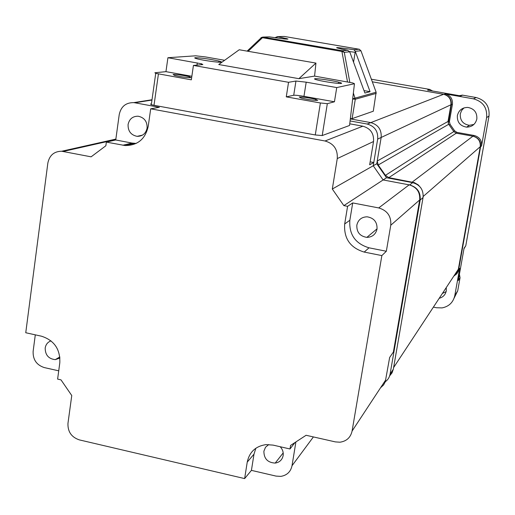 <?xml version="1.0" encoding="UTF-8"?>
<svg xmlns="http://www.w3.org/2000/svg" width="515" height="515" viewBox="0 0 515 515"><rect width="100%" height="100%" fill="white"/><g stroke="black" fill="none" stroke-linecap="round" stroke-linejoin="round"><path stroke-width="0.77" d="M420.704 187.692L418.238 184.904L414.408 182.651L388.812 177.643L385.42 175.345L378.21 165L377.225 161.021L381.164 137.46C381.686 129.696 378.235 124.746 370.813 122.615L350.329 118.914L370.813 122.615C378.235 124.746 381.686 129.696 381.164 137.46L376.768 163.738L386.52 177.727L412.682 182.651C420.15 184.84 423.613 189.797 423.06 197.528L393.325 369.204L392.044 372.86L389.649 375.866M383.99 382.548C387.312 380.707 389.34 377.907 390.074 374.16L420.182 200.052C420.742 192.211 417.234 187.177 409.65 184.949L383.121 179.954L373.227 165.753L377.675 139.095C378.203 131.216 374.701 126.194 367.169 124.031L350.091 120.941M349.749 123.819L362.856 126.194C370.51 128.396 374.07 133.501 373.536 141.516L369.661 164.794L373.768 162.508L373.227 165.753L383.121 179.954L386.52 177.727M151.97 100.058L134.782 102.775L159.354 107.294L150.695 108.82L325.017 140.988C333.759 143.531 337.84 149.395 337.267 158.581L332.31 189.031L376.768 163.738M457.372 115.553C457.011 122.158 460.095 126.014 466.616 127.141C472.043 126.986 475.448 124.276 476.832 119.017C477.218 112.515 474.212 108.652 467.813 107.423C462.258 107.487 458.781 110.197 457.372 115.553M473.929 124.424L469.377 125.306C462.972 124.205 459.947 120.413 460.301 113.931L461.562 110.57L463.97 107.899M439.211 298.288C443.055 297.232 445.411 294.773 446.28 290.904L446.273 287.557M446.125 291.638L442.411 293.428M454.616 130.81L456.998 132.4L474.27 135.509C479.542 137.009 481.976 140.486 481.557 145.925L486.611 117.639C487.37 107.777 482.986 101.513 473.459 98.841L445.16 93.891C450.413 95.365 452.833 98.829 452.434 104.288L449.415 121.553L450.091 124.334L454.616 130.81L453.696 131.402M445.16 93.891L443.969 94.354C449.254 95.842 451.694 99.331 451.288 104.828L448.269 123.536M371.367 79.213L429.697 89.41L432.639 91.007M443.969 94.354L372.319 81.808L443.608 94.296C448.9 95.777 451.34 99.266 450.934 104.764L448.018 121.463L448.707 124.276L453.812 131.576L456.219 133.192L472.918 136.198C478.229 137.711 480.675 141.207 480.25 146.691L458.369 269.178L457.101 272.364L454.674 274.791M429.697 89.41L427.566 90.119L460.783 95.932L462.554 95.153L476.105 97.522C485.458 100.135 489.765 106.29 489.018 115.972L465.785 245.739L463.97 248.784M433.398 307.12L436.495 307.751L442.095 307.899C448.971 306.496 453.2 302.408 454.79 295.629L459.676 268.289L458.595 269.937L480.611 146.756C481.029 141.271 478.583 137.775 473.272 136.263L455.891 133.134L456.998 132.4M465.785 245.739L464.073 248.204L458.286 280.566L460.056 277.752L457.719 290.801L454.114 298.14M458.595 269.937L456.947 273.658L453.76 276.182M462.554 95.153L459.226 95.661M460.056 277.752L459.419 274.244M459.676 268.289L457.841 272.223M356.837 225.132C356.56 232.175 359.901 236.256 366.867 237.376C372.319 237.151 375.705 234.383 377.025 229.072C377.321 222.087 374.025 218 367.131 216.809C361.594 216.989 358.163 219.763 356.837 225.132M268.753 444.548L265.521 447.245L263.892 451.172C263.905 458.698 267.678 462.663 275.21 463.082C279.548 462.38 282.194 459.889 283.141 455.595C283.578 452.247 282.587 449.292 280.166 446.73M51.024 340.872C47.747 342.057 45.796 344.451 45.185 348.056C45.23 355.035 48.597 358.897 55.285 359.644L59.952 358.009M128.081 124.508C127.894 131.106 130.913 135.059 137.119 136.346C142.533 136.333 145.861 133.572 147.103 128.074C147.303 121.508 144.329 117.562 138.168 116.216C132.69 116.19 129.329 118.952 128.081 124.508M352.711 202.929L349.846 220.259C348.913 234.486 355.305 243.672 369.017 247.812L386.34 251.249L390.763 225.242C391.374 216.274 387.357 210.506 378.705 207.931L352.711 202.929L347.593 206.335L344.683 223.993C343.737 238.484 350.252 247.85 364.214 252.08L381.86 255.588L352.086 431.068C350.599 437.525 346.556 441.233 339.945 442.211L335.368 441.896L306.09 435.278L290.576 445.417L289.997 448.977L273.117 445.115L266.017 444.619C255.691 446.138 249.434 451.964 247.239 462.097L244.631 478.59L79.336 439.887C71.437 437.203 67.645 431.679 67.967 423.33L71.759 395.526L60.995 379.864L57.616 379.104L59.811 362.772C60.3 349.234 54.217 340.389 41.561 336.224L25.75 332.742L47.85 163.043C49.492 155.266 54.114 151.339 61.71 151.243L91.11 156.83L105.858 145.771L106.36 142.101L125.126 145.552C137.64 145.488 145.346 139.063 148.236 126.278L150.695 108.82M332.31 189.031L343.846 205.614L383.121 179.954L409.142 184.853C416.725 187.08 420.234 192.114 419.673 199.955L393.383 352.054L389.655 357.449L385.259 381.84L383.611 384.917L380.559 387.769M255.858 448.243L253.998 454.159L251.423 470.369L276.046 476.098L280.81 476.381C286.945 475.351 290.679 471.804 292.018 465.734L295.848 442.256M35.297 334.847L33.127 351.365C32.838 359.612 36.552 365.019 44.271 367.575L58.729 370.826M134.782 102.775L133.752 102.627C125.872 102.543 121.038 106.496 119.242 114.491L115.74 139.977L106.36 142.101M343.846 205.614L347.593 206.335M386.34 251.249L381.86 255.588M294.619 443.022L289.997 448.977M251.423 470.369L244.631 478.59M373.768 162.508L370.156 161.839M115.74 139.977L131.956 143.054L136.211 143.428M390.003 374.534L392.379 370.652M220.967 62.218C222.094 62.09 221.418 61.703 218.927 61.06C209.528 59.019 201.655 57.899 195.32 57.699C194.078 57.822 194.741 58.208 197.297 58.871C203.232 60.422 218.431 62.573 220.967 62.218M341.368 83.424C342.102 83.237 341.207 82.818 338.69 82.168C332.246 80.475 316.809 78.261 314.845 78.75C314.002 78.93 314.884 79.349 317.478 80.018C323.993 81.731 339.688 83.964 341.368 83.424M190.943 77.656L189.469 76.696C182.96 75.235 177.508 74.488 173.117 74.463L174.559 75.428C181.158 76.902 186.617 77.643 190.943 77.656M317.716 100.354L315.734 99.311C308.672 97.715 303.174 96.955 299.247 97.045L301.217 98.095C308.376 99.71 313.873 100.464 317.716 100.354M224.617 60.294L205.556 56.946L195.649 55.8L167.922 57.725L201.481 63.783L202.852 64.575L193.428 65.437L288.542 82.297L295.951 81.042L306.2 82.175L336.739 87.576L354.455 83.72L352.807 82.96L314.575 76.104L298.88 78.673L315.946 63.094L239.23 49.755L218.74 64.529L298.88 78.673M349.595 125.158L354.455 83.72M334.441 101.783L303.959 96.337C298.835 95.462 295.423 95.108 293.717 95.275L286.269 96.859L320.388 102.974L327.328 103.676L334.441 101.783L336.739 87.576M150.483 103.985L151.313 104.693L154.004 105.298L315.277 134.962L322.21 135.554L349.556 125.467M191.857 76.284L165.946 71.649L154.88 72.763L155.73 73.355L151.313 104.693M165.946 71.649L167.922 57.725M193.428 65.437L191.342 79.831L155.73 73.355M286.269 96.859L288.542 82.297M314.575 76.104L315.946 63.094M353.863 49.71L359.161 49.24L284.293 36.443L277.534 36.649C293.048 39.835 290.344 39.919 269.409 36.893L262.908 37.086L342.385 50.721L347.483 50.27C331.151 46.91 333.276 46.723 353.863 49.71L355.318 51.275L355.653 52.356L349.608 51.59M347.483 50.27L349.724 51.803L344.277 52.318L341.921 51.474L261.459 37.531L261.015 37.949M355.653 52.356L370.06 91.676L364.897 93.035L349.724 51.803M275.313 37.814L275.744 37.473M360.957 50.779L355.318 51.275M350.374 118.534L352.118 118.624L373.291 111.221M370.06 91.676L364.008 90.608M367.169 124.031L443.608 94.296M377.675 139.095L450.934 104.764M390.074 374.16L393.325 369.204M420.182 200.052L423.06 197.528M409.65 184.949L412.682 182.651M450.091 124.334L449.157 124.881M448.256 122.21L449.415 121.553M473.459 98.841L476.105 97.522M486.611 117.639L489.018 115.972M481.557 145.925L480.611 146.756M454.79 295.629L457.719 290.801M474.27 135.509L473.272 136.263M452.434 104.288L451.288 104.828M419.673 199.955L390.763 225.242M409.142 184.853L378.705 207.931M313.397 436.932L292.018 465.734M385.799 379.793L352.086 431.068M115.791 139.591L63.197 151.442M362.856 126.194L325.017 140.988M373.536 141.516L337.267 158.581M131.956 143.054L122.853 145.243M253.998 454.159L247.239 462.097M349.846 220.259L344.683 223.993M369.017 247.812L364.214 252.08M393.608 367.568L458.369 269.178M423.201 196.453L480.25 146.691M412.264 182.053L472.918 136.198M388.812 177.643L456.219 133.192M385.42 175.345L453.812 131.576M378.21 165L448.707 124.276M377.225 161.021L448.018 121.463M320.388 102.974L315.277 134.962M327.328 103.676L322.21 135.554M158.433 73.928L154.004 105.298M293.717 95.275L295.951 81.042M303.959 96.337L306.2 82.175M196.975 65.115L197.297 62.92M261.021 37.601L262.843 37.074L262.36 37.82L248.133 51.307M352.685 98.803L376.13 92.224L360.938 50.74L359.2 49.247M353.367 93.015L355.292 99.241L352.666 98.989M376.253 93.376L355.292 99.241L352.118 118.624M373.278 111.291L376.137 92.237M347.509 81.891L341.921 51.474L342.385 50.721L344.277 52.318L349.833 82.316M284.486 38.728L287.055 39.166M353.56 62.096L355.125 52.479M359.457 49.311L284.344 36.449M268.566 36.906L262.843 37.074L261.459 37.531L247.11 51.127M276.542 37.988L277.476 36.636L283.488 36.456M269.435 36.893L284.956 39.031L287.975 39.056L286.108 38.432L283.701 38.908M275.512 37.84L277.476 36.636L275.39 37.486M469.377 125.306L466.616 127.141M460.352 95.861L462.097 95.088M377.064 228.815L366.867 237.376M283.192 452.91L275.21 463.082M59.849 356.94L55.285 359.644M142.526 135.11L137.119 136.346M152.009 99.749L133.752 102.627M115.862 139.089L61.71 151.243M134.183 143.357L125.126 145.552M218.759 62.193L218.927 61.06M338.49 83.404L338.69 82.168M189.327 77.668L189.469 76.696M315.56 100.393L315.734 99.311M201.346 64.71L201.481 63.783M341.007 49.028L347.58 50.283"/></g></svg>
